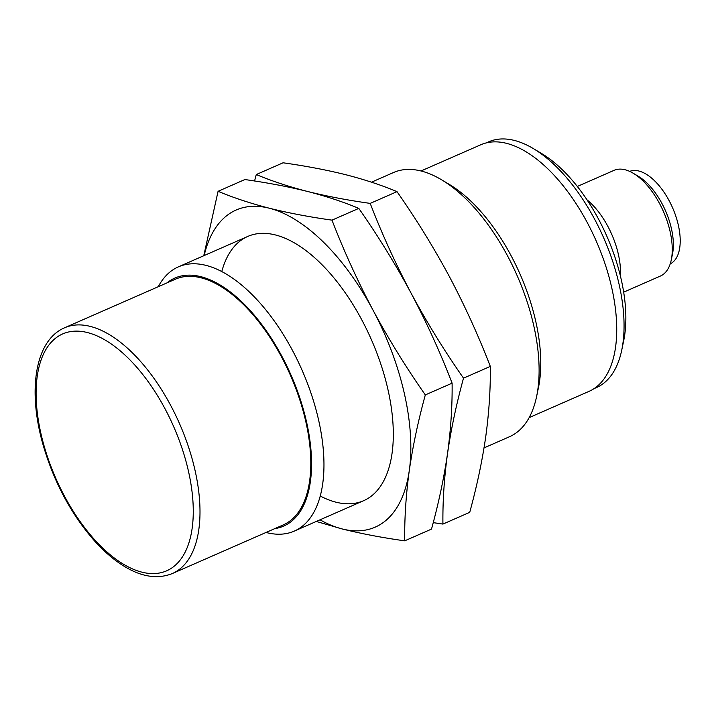 <?xml version="1.0" encoding="UTF-8"?>
<svg xmlns="http://www.w3.org/2000/svg" width="716" height="716" viewBox="0 0 716 716"><rect width="100%" height="100%" fill="white"/><g stroke="black" fill="none" stroke-linecap="round" stroke-linejoin="round"><path stroke-width="1.07" d="M670.221 263.855A50.496 25.123 -113.7 0 0 669.156 200.722A50.496 25.123 -113.7 0 0 629.677 171.384M623.672 292.155L660.385 276.054A57.71 28.712 -113.7 0 0 671.277 259.89L672.476 254.082A51.812 25.776 -113.7 0 0 662.032 203.63A51.812 25.776 -113.7 0 0 638.395 176.342L633.311 173.299A57.71 28.712 -113.7 0 0 614.042 170.354L577.32 186.455M671.277 259.89A57.71 28.712 -113.7 0 0 659.633 203.693A57.71 28.712 -113.7 0 0 633.311 173.299M620.387 275.955A57.71 28.712 -113.7 0 0 607.875 226.381A57.71 28.712 -113.7 0 0 587.022 199.845M593.985 388.663L596.446 387.58A134.169 66.749 -113.7 0 0 621.765 349.999L623.726 340.53A124.557 61.961 -113.7 0 0 598.594 219.239A124.557 61.961 -113.7 0 0 541.779 153.636L533.483 148.668A134.169 66.749 -113.7 0 0 488.688 141.822L486.227 142.905M621.765 349.999A134.169 66.749 -113.7 0 0 594.692 219.338A134.169 66.749 -113.7 0 0 533.483 148.668M172.359 573.534L283.16 524.953A134.169 66.749 -113.7 0 0 281.406 356.702A134.169 66.749 -113.7 0 0 175.402 279.195L64.601 327.776C35.12 340.252 27.459 390.139 42.933 444.323C53.467 480.785 70.061 512.307 92.713 538.862C101.609 549.065 110.756 557.343 120.145 563.707C139.226 576.559 156.634 579.826 172.359 573.534A134.169 66.749 -113.7 0 0 170.605 405.283A134.169 66.749 -113.7 0 0 64.601 327.776M274.792 528.614A135.422 67.367 -113.7 0 0 281.889 356.282A135.422 67.367 -113.7 0 0 167.034 282.856M266.03 532.462A144.274 71.77 -113.7 0 0 294.24 531.12A144.274 71.77 -113.7 0 0 292.361 350.205A144.274 71.77 -113.7 0 0 178.374 266.862A144.274 71.77 -113.7 0 0 158.272 286.704M484.034 447.903L509.416 436.769A144.274 71.77 -113.7 0 0 536.642 396.351A144.274 71.77 -113.7 0 0 507.537 255.863A144.274 71.77 -113.7 0 0 441.718 179.868A144.274 71.77 -113.7 0 0 393.549 172.511L371.497 182.186M536.642 396.351L538.45 387.642A135.422 67.367 -113.7 0 0 511.126 255.764A135.422 67.367 -113.7 0 0 449.353 184.442L441.718 179.868M529.151 417.616L589 391.375A134.653 66.991 -113.7 0 0 587.236 222.524A134.653 66.991 -113.7 0 0 480.857 144.739L421.008 170.972M433.225 522.635L442.918 524.085C442.658 501.379 444.189 477.894 447.518 453.622C451.062 429.251 456.387 404.101 463.512 378.164C444.269 350.643 426.817 322.343 411.154 293.274C395.688 264.043 382.031 234.078 370.199 203.389C347.52 200.203 326.63 196.229 307.54 191.467C288.664 186.608 271.579 180.969 256.283 174.543L254.565 180.996M256.283 174.543L283.08 162.792C305.759 165.978 326.648 169.96 345.739 174.713C364.623 179.573 381.709 185.211 397.004 191.637L370.199 203.389M463.512 378.164L490.317 366.404C478.449 335.652 464.8 305.696 449.362 276.519C433.663 247.387 416.211 219.096 397.004 191.637M442.918 524.085L469.723 512.334C476.847 486.397 482.181 461.238 485.717 436.867C489.046 412.595 490.576 389.11 490.317 366.404M316.293 521.445L342.051 528.918A173.129 86.126 -113.7 0 0 409.31 470.376C412.855 446.005 418.189 420.856 425.313 394.91C406.062 367.397 388.609 339.098 372.947 310.028C357.481 280.788 343.823 250.833 331.991 220.143C309.312 216.957 288.432 212.983 269.332 208.222C250.457 203.362 233.371 197.723 218.076 191.297L203.765 255.728M218.076 191.297L244.881 179.546C267.551 182.732 288.441 186.706 307.54 191.467C326.415 196.327 343.501 201.966 358.797 208.392L331.991 220.143M425.313 394.91L452.109 383.158C440.25 352.406 426.593 322.442 411.154 293.274C395.456 264.141 378.003 235.841 358.797 208.392M320.025 519.816A173.129 86.126 -113.7 0 0 342.051 528.918C361.15 533.671 382.031 537.644 404.71 540.84C404.45 518.133 405.99 494.649 409.31 470.376A173.129 86.126 -113.7 0 0 372.947 310.028A173.129 86.126 -113.7 0 0 269.332 208.222A173.129 86.126 -113.7 0 0 204.158 255.558M320.213 496.009A144.274 71.77 -113.7 0 0 390.846 460.281A144.274 71.77 -113.7 0 0 361.741 319.784A144.274 71.77 -113.7 0 0 295.932 243.798A144.274 71.77 -113.7 0 0 221.79 271.552M404.71 540.84L431.515 529.088C438.64 503.142 443.974 477.993 447.518 453.622C450.838 429.349 452.369 405.865 452.109 383.158M164.922 408.585A129.363 64.359 -113.7 0 0 37.241 376.258A129.363 64.359 -113.7 0 0 141.831 572.138A129.363 64.359 -113.7 0 0 164.922 408.585M294.24 531.12L363.621 500.699M178.374 266.862L247.754 236.441"/></g></svg>
